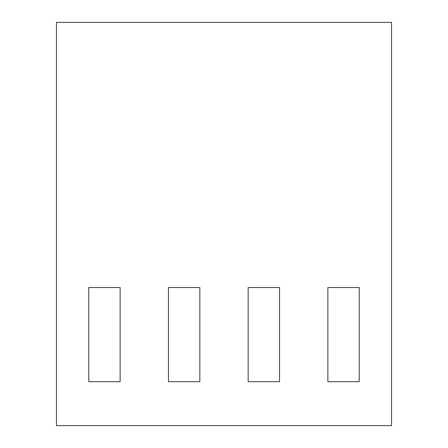 <?xml version="1.0" encoding="UTF-8"?>
<svg xmlns="http://www.w3.org/2000/svg" width="448" height="448" viewBox="0 0 448 448"><rect width="100%" height="100%" fill="white"/><g stroke="black" fill="none" stroke-linecap="round" stroke-linejoin="round"><path stroke-width="0.67" d="M56.442 22.4L56.442 425.6L391.558 425.6L391.558 22.4L56.442 22.4L391.558 22.4L391.558 425.6L56.442 425.6L56.442 22.4M248.158 287.538L279.541 287.538L279.541 381.674L248.158 381.674L248.158 287.538L248.158 381.674L279.541 381.674L279.541 287.538L248.158 287.538M88.766 287.538L120.142 287.538L120.142 381.674L88.766 381.674L88.766 287.538L88.766 381.674L120.142 381.674L120.142 287.538L88.766 287.538M168.459 287.538L199.842 287.538L199.842 381.674L168.459 381.674L168.459 287.538L168.459 381.674L199.842 381.674L199.842 287.538L168.459 287.538M327.858 287.538L359.234 287.538L359.234 381.674L327.858 381.674L327.858 287.538L327.858 381.674L359.234 381.674L359.234 287.538L327.858 287.538"/></g></svg>
